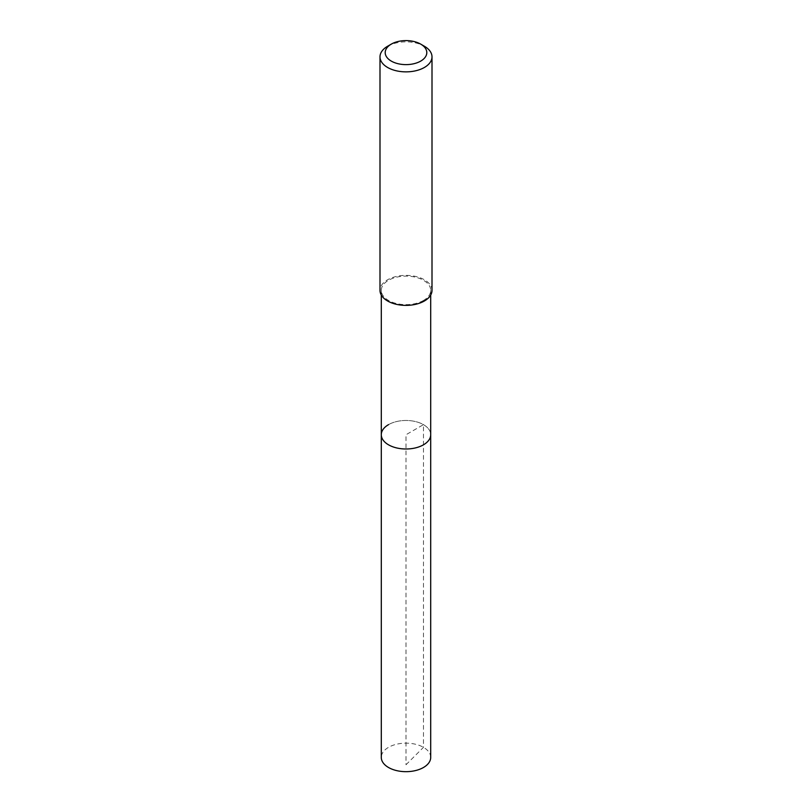 <?xml version="1.0" encoding="UTF-8"?>
<svg xmlns="http://www.w3.org/2000/svg" width="812" height="812" viewBox="0 0 812 812"><rect width="100%" height="100%" fill="white"/><g stroke="black" fill="none" stroke-linecap="round" stroke-linejoin="round"><path stroke-width="0.61" stroke-dasharray="4.06 3.04" d="M430.705 757.413A24.705 14.261 0 0 0 415.45 744.239A24.705 14.261 0 0 0 388.532 747.334A24.705 14.261 0 0 0 381.295 757.413M388.532 424.646A24.705 14.261 180 0 1 415.45 421.56A24.705 14.261 180 0 1 430.705 434.735A24.705 14.261 0 0 0 415.45 421.56A24.705 14.261 0 0 0 388.532 424.646A24.705 14.261 0 0 0 381.295 434.735M423.468 300.46A24.705 14.261 180 0 1 396.55 303.546A24.705 14.261 180 0 1 381.295 290.371A24.705 14.261 180 0 1 388.532 280.292A24.705 14.261 180 0 1 415.45 277.197A24.705 14.261 180 0 1 430.705 290.371A24.705 14.261 180 0 1 423.468 300.46M432.004 290.371A26.004 15.012 0 0 0 415.947 276.506A26.004 15.012 0 0 0 387.618 279.764A26.004 15.012 0 0 0 379.996 290.371M387.618 46.243A26.004 15.012 180 0 1 424.382 46.243M406 764.752L423.468 747.334L423.468 424.646L406 434.735L406 764.752M381.295 290.371L381.295 295.06M430.705 290.371L430.705 295.06"/><path stroke-width="1.22" d="M381.295 295.06L381.295 757.413A24.705 14.261 0 0 0 396.55 770.588A24.705 14.261 0 0 0 423.468 767.492A24.705 14.261 0 0 0 430.705 757.413L430.705 434.735A24.705 14.261 180 0 1 423.468 444.814A24.705 14.261 180 0 1 396.55 447.909A24.705 14.261 180 0 1 381.295 434.735A24.705 14.261 180 0 1 388.532 424.646M381.295 434.735A24.705 14.261 0 0 0 396.55 447.909A24.705 14.261 0 0 0 423.468 444.814A24.705 14.261 0 0 0 430.705 434.735L430.705 295.06M379.996 56.85L379.996 290.371A26.004 15.012 0 0 0 396.053 304.246A26.004 15.012 0 0 0 424.382 300.988A26.004 15.012 0 0 0 432.004 290.371L432.004 56.85A26.004 15.012 180 0 1 424.382 67.467A26.004 15.012 180 0 1 396.053 70.725A26.004 15.012 180 0 1 379.996 56.85A26.004 15.012 180 0 1 387.618 46.243L391.293 44.122A20.797 12.007 180 0 1 420.707 44.122A20.797 12.007 180 0 1 420.707 61.103A20.797 12.007 180 0 1 391.293 61.103A20.797 12.007 180 0 1 391.293 44.122L387.618 46.243M420.707 44.122L424.382 46.243A26.004 15.012 180 0 1 432.004 56.85"/></g></svg>
